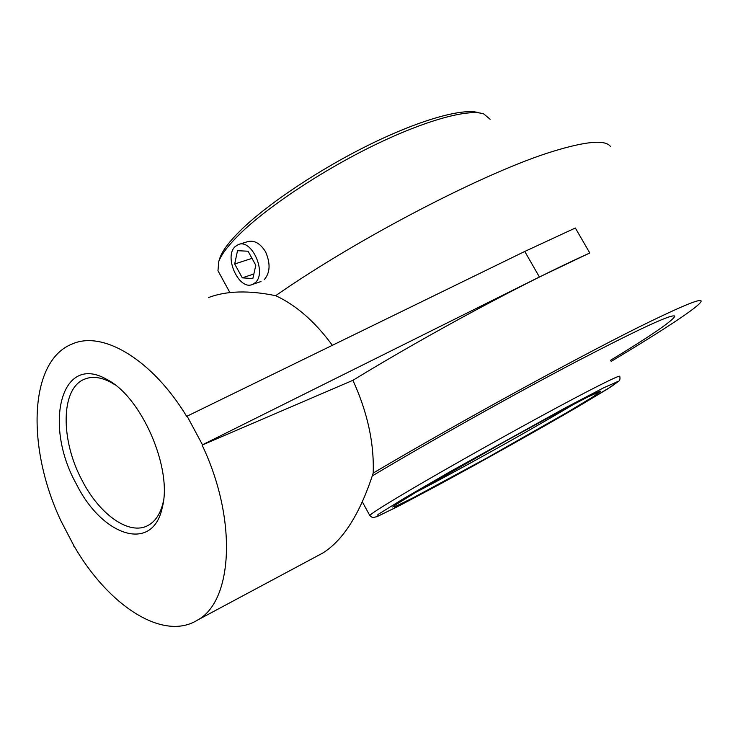 <?xml version="1.0" encoding="UTF-8"?>
<svg xmlns="http://www.w3.org/2000/svg" width="738" height="738" viewBox="0 0 738 738"><rect width="100%" height="100%" fill="white"/><g stroke="black" fill="none" stroke-linecap="round" stroke-linejoin="round"><path stroke-width="1.11" d="M332.377 345.301C315.006 321.657 296.104 305.126 275.661 295.689C359.332 237.387 486.942 171.437 552.744 151.438C585.898 141.244 605.105 139.547 610.381 146.345M163.384 501.37L163.227 502.117C160.524 513.657 155.46 521.434 148.034 525.447C129.381 535.853 99.648 514.644 82.241 480.706C60.359 440.457 60.47 388.437 84.501 379.184C92.278 375.974 101.207 377.1 111.29 382.561L114.741 384.646M76.355 484.027C102.148 536.277 153.043 553.491 162.369 507.117C172.655 468.501 141.502 396.795 106.945 379.516C60.682 352.358 43.358 425.42 76.355 484.027M187.111 416.158L524.764 251.455L575.336 228.005L589.782 252.959L539.413 276.999L202.48 444.793L187.111 416.158L186.742 416.463C152.074 359.305 102.785 330.476 72.472 343.871C28.524 360.688 26.43 448.28 61.06 521.111L74.031 545.982M202.48 444.793L202.111 445.088C237.654 519.552 232.811 601.498 197.378 620.169C162.794 641.673 108.025 605.169 73.975 545.889L73.699 546.102M372.312 475.899C430.669 441.02 514.681 393.954 577.42 361.048C641.59 327.709 674.025 312.829 674.735 316.408C672.106 321.261 650.695 335.901 610.51 360.319M202.111 445.088L352.902 380.31C429.608 333.438 526.397 281.547 589.551 253.116L589.782 252.959M611.147 361.417C662.198 330.873 700.076 306.141 701.1 301.344C701.967 297.967 685.344 304.526 651.23 321.021C589.911 350.661 461.822 420.577 373.197 473.076C360.089 513.583 343.29 540.234 322.801 553.03L197.378 620.169M275.661 295.689C248.78 290.172 226.428 290.781 208.614 297.525M318.641 555.253L322.801 553.03M352.902 380.31C367.45 412.081 374.221 443.003 373.197 473.076M255.117 282.774L252.451 284.444C238.983 290.79 223.476 256.603 235.237 246.529L238.319 244.573C251.852 238.42 267.193 273.281 255.117 282.774M255.8 265.265L252.83 278.586L242.285 277.848L234.693 263.983L237.516 250.689L248.079 251.224L255.8 265.265M234.693 263.983L251.999 258.355M242.285 277.848L253.854 273.964M219.223 273.032L217.968 270.735L218.771 261.455C221.483 254.315 228.346 245.311 239.37 234.426C266.695 207.507 320.855 171.299 373.077 145.783C425.346 120.229 468.713 108.504 483.796 113.947L490.106 119.261M247.599 241.667C254.241 239.951 260.219 243.309 265.532 251.723C270.634 263.475 270.2 272.783 264.232 279.665M252.451 284.444L260.984 281.529M479.386 112.932C464.47 107.582 421.988 119.012 370.937 143.947C319.932 168.845 267.073 204.223 240.33 230.643C229.555 241.326 222.821 250.182 220.155 257.221L219.407 259.508M524.764 251.455L539.413 276.999M362.358 501.905L369.803 515.511C371.02 516.812 372.229 517.467 373.446 517.486L376.906 516.655L395.974 507.449L473.04 466.075L563.592 415.07L611.627 386.389L619.219 380.826C620.003 379.719 620.188 378.243 619.754 376.389C620.879 374.111 590.031 389.563 540.502 416.5C491.074 443.363 430.992 477.403 398.474 496.895C380.042 507.965 370.485 514.174 369.803 515.511L369.95 515.761M403.049 498.971L450.162 471.647L564.681 408.188L603.619 387.819L618.287 381.315L608.287 388.52L578.223 406.564C537.661 430.162 484.691 459.866 438.501 484.931L400.088 505.327L377.874 516.249L377.911 514.543L403.049 498.971M417.044 491.582L395.098 505.143L394.443 506.951L413.123 497.809L487.283 457.754L567.236 412.358L592.808 396.989L600.797 391.131L587.688 397.016L554.256 414.535L507.034 440.328L417.044 491.582M574.754 403.658L563.417 410.402C522.2 434.719 451.896 473.741 416.25 492.052M111.29 382.561L106.945 379.516M163.227 502.117L162.369 507.117M84.501 379.184L86.669 378.4M674.735 316.408L674.449 315.929M248.272 241.446L238.974 244.37M229.896 292.58L217.968 270.735M220.155 257.221L218.771 261.455M392.625 507.043C394.046 505.576 402.192 500.419 417.062 491.573C447.901 473.215 509.266 438.806 543.26 420.457C581.009 400.144 600.123 390.42 600.631 391.269L598.85 391.74"/></g></svg>
